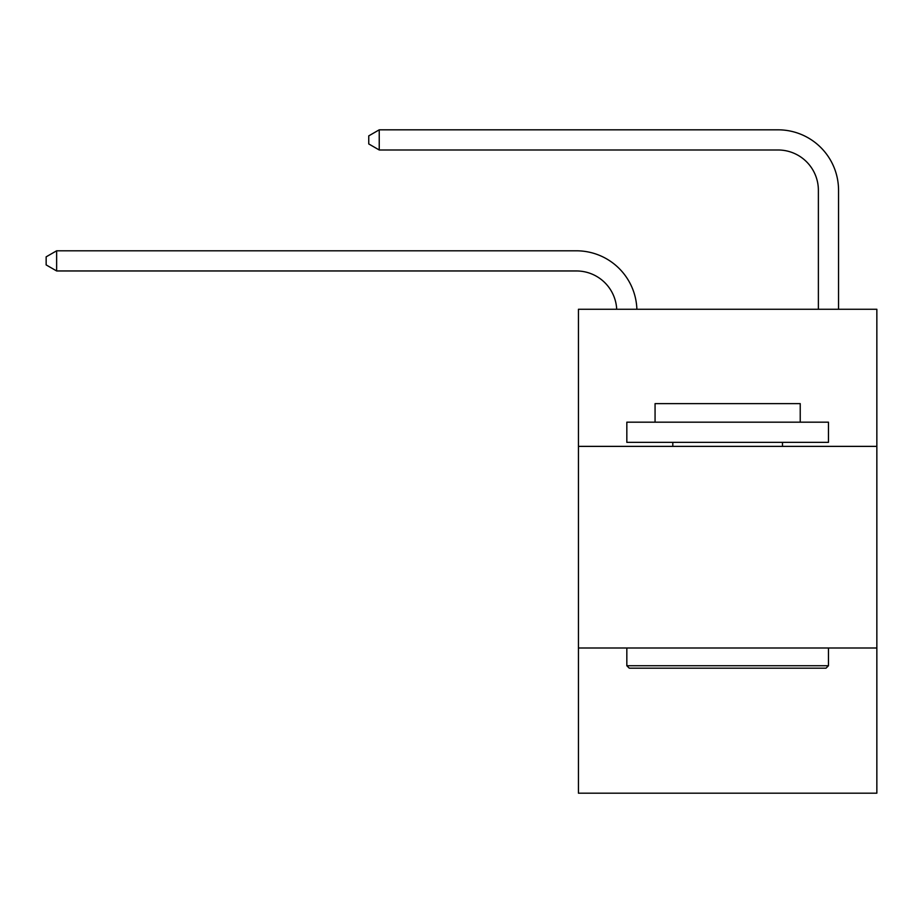 <?xml version="1.0" encoding="UTF-8"?>
<svg xmlns="http://www.w3.org/2000/svg" width="923" height="923" viewBox="0 0 923 923"><rect width="100%" height="100%" fill="white"/><g stroke="black" fill="none" stroke-linecap="round" stroke-linejoin="round"><path stroke-width="1.38" d="M876.85 446.374L876.85 309.274L578.444 309.274L578.444 446.374L876.85 446.374L876.85 793.18L578.444 793.18L578.444 446.374M876.85 648.004L578.444 648.004M576.425 270.958A40.324 40.324 0 0 1 616.702 309.274A40.324 40.324 0 0 0 576.425 270.958A40.324 40.324 0 0 1 616.702 309.274A40.324 40.324 0 0 0 576.425 270.958A40.324 40.324 0 0 1 616.702 309.274A40.324 40.324 0 0 0 576.425 270.958A40.324 40.324 0 0 1 616.702 309.274A40.324 40.324 0 0 0 576.425 270.958A40.324 40.324 0 0 1 616.702 309.274A40.324 40.324 0 0 0 576.425 270.958A40.324 40.324 0 0 1 616.702 309.274A40.324 40.324 0 0 0 576.425 270.958A40.324 40.324 0 0 1 616.702 309.274A40.324 40.324 0 0 0 576.425 270.958A40.324 40.324 0 0 1 616.702 309.274A40.324 40.324 0 0 0 576.425 270.958L56.638 270.958L46.15 264.913L46.15 256.848L56.638 250.802L576.425 250.802A60.491 60.491 0 0 1 636.882 309.274M778.054 129.82L379.238 129.82L778.054 129.82A60.491 60.491 -179.4 0 1 838.545 190.311L838.545 309.274M56.638 270.958L56.638 250.802L576.425 250.802M629.255 668.171L626.832 665.748L828.462 665.748L826.039 668.171L629.255 668.171M828.462 422.18L828.462 442.348L626.832 442.348L626.832 422.18L828.462 422.18M655.065 422.18L655.065 403.628L800.229 403.628L800.229 422.18M828.462 648.004L828.462 665.748M626.832 648.004L626.832 665.748M782.485 442.348L782.485 446.374M672.809 442.348L672.809 446.374M818.378 309.274L818.378 190.311A40.324 40.324 0.6 0 0 778.054 149.988L379.238 149.988L368.75 143.942L368.75 135.877L379.238 129.82L379.238 149.988"/></g></svg>
